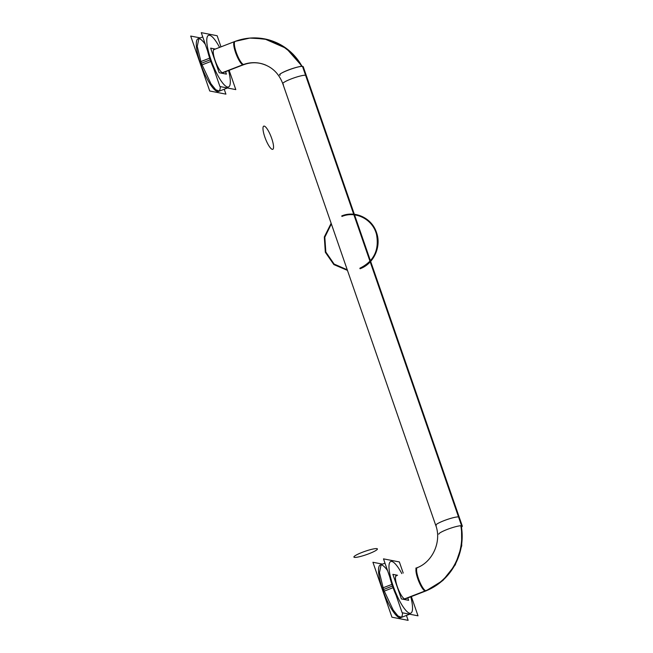 <?xml version="1.0" encoding="UTF-8"?>
<svg xmlns="http://www.w3.org/2000/svg" width="653" height="653" viewBox="0 0 653 653"><rect width="100%" height="100%" fill="white"/><g stroke="black" fill="none" stroke-linecap="round" stroke-linejoin="round"><path stroke-width="0.98" d="M229.138 70.353L235.798 89.608L219.93 86.531L201.271 32.65L217.139 35.727L220.992 46.845M219.588 47.391A27.687 6.652 68.8 0 0 207.687 36.013A27.687 6.652 68.8 0 0 210.911 59.652A27.687 6.652 68.8 0 1 207.687 36.013A27.687 6.652 68.8 0 1 219.588 47.391A27.687 6.652 68.8 0 0 207.687 36.013A27.687 6.652 68.8 0 0 210.911 59.652A27.687 6.652 68.8 0 1 207.687 36.013A27.687 6.652 68.8 0 1 219.588 47.391A27.687 6.652 68.8 0 0 207.687 36.013A27.687 6.652 68.8 0 0 210.911 59.652A27.687 6.652 68.8 0 0 226.191 86.465A27.687 6.652 68.8 0 0 228.574 70.573A27.687 6.652 68.8 0 1 226.191 86.465A27.687 6.652 68.8 0 1 210.911 59.652A27.687 6.652 68.8 0 0 226.191 86.465A27.687 6.652 68.8 0 0 228.574 70.573A27.687 6.652 68.8 0 1 226.191 86.465A27.687 6.652 68.8 0 1 210.911 59.652A27.687 6.652 68.8 0 0 226.191 86.465A27.687 6.652 68.8 0 0 228.574 70.573M218.518 91.436A28.25 6.791 -111.2 0 1 200.52 63.586L210.242 59.823A28.25 6.791 -111.2 0 0 213.849 68.973A28.25 6.791 -111.2 0 1 210.242 59.823A28.25 6.791 68.8 0 0 213.849 68.973A28.25 6.791 -111.2 0 1 210.242 59.823A28.25 6.791 -111.2 0 1 207.572 50.852A28.25 6.791 68.8 0 0 210.242 59.823A28.25 6.791 -111.2 0 1 207.572 50.852A28.25 6.791 -111.2 0 0 210.242 59.823L200.52 63.586A28.25 6.791 -111.2 0 1 198.104 38.747M199.769 62.002L209.874 58.084A28.25 6.791 -111.2 0 0 212.911 66.247M197.924 38.813L198.912 38.437L197.247 46.412L201.328 63.268L200.349 63.651L201.328 63.268L210.976 83.821L215.751 89.747L219.326 91.126L218.339 91.51M200.92 65.324L211.025 61.406A28.25 6.791 -111.2 0 1 208.438 53.334M224.216 89.232L225.922 94.138L209.727 90.996L190.7 36.054L200.275 37.907M200.52 63.586A28.25 6.791 68.8 0 0 213.196 88.269A28.25 6.791 68.8 0 0 220.314 86.612A28.25 6.791 -111.2 0 1 213.196 88.269A28.25 6.791 -111.2 0 1 200.52 63.586A28.25 6.791 68.8 0 0 213.196 88.269A28.25 6.791 68.8 0 0 220.314 86.612A28.25 6.791 68.8 0 1 213.196 88.269A28.25 6.791 68.8 0 1 200.52 63.586A28.25 6.791 -111.2 0 1 196.61 40.935A28.25 6.791 -111.2 0 1 205.344 44.412A28.25 6.791 68.8 0 0 196.61 40.935A28.25 6.791 68.8 0 0 200.52 63.586A28.25 6.791 -111.2 0 1 196.61 40.935A28.25 6.791 -111.2 0 1 205.344 44.412A28.25 6.791 68.8 0 0 196.61 40.935A28.25 6.791 68.8 0 0 200.52 63.586L210.242 59.823M411.349 596.573L418.018 615.828L402.15 612.751L383.491 558.862L399.358 561.939L403.211 573.056M401.807 573.603A27.687 6.652 68.8 0 0 389.898 562.225A27.687 6.652 68.8 0 0 393.122 585.863A27.687 6.652 68.8 0 1 389.898 562.225A27.687 6.652 68.8 0 1 401.807 573.603A27.687 6.652 68.8 0 0 389.898 562.225A27.687 6.652 68.8 0 0 393.122 585.863A27.687 6.652 68.8 0 1 389.898 562.225A27.687 6.652 68.8 0 1 401.807 573.603A27.687 6.652 68.8 0 0 389.898 562.225A27.687 6.652 68.8 0 0 393.122 585.863A27.687 6.652 68.8 0 0 408.411 612.677A27.687 6.652 68.8 0 0 410.794 596.785A27.687 6.652 68.8 0 1 408.411 612.677A27.687 6.652 68.8 0 1 393.122 585.863A27.687 6.652 68.8 0 0 408.411 612.677A27.687 6.652 68.8 0 0 410.794 596.785A27.687 6.652 68.8 0 1 408.411 612.677A27.687 6.652 68.8 0 1 393.122 585.863A27.687 6.652 68.8 0 0 408.411 612.677A27.687 6.652 68.8 0 0 410.794 596.785M381.989 588.214L392.29 584.264M400.73 617.656A28.25 6.791 -111.2 0 1 382.74 589.798L392.461 586.035A28.25 6.791 -111.2 0 0 396.069 595.185A28.25 6.791 -111.2 0 1 392.461 586.035A28.25 6.791 68.8 0 0 396.069 595.185A28.25 6.791 -111.2 0 1 392.461 586.035A28.25 6.791 -111.2 0 1 389.792 577.064A28.25 6.791 68.8 0 0 392.461 586.035A28.25 6.791 -111.2 0 1 389.792 577.064A28.25 6.791 -111.2 0 0 392.461 586.035L382.74 589.798A28.25 6.791 -111.2 0 1 380.315 564.959M395.122 592.459A28.25 6.791 -111.2 0 1 392.094 584.304M384.976 563.155L380.128 565.041L381.123 564.649L379.466 572.624L383.548 589.488L382.568 589.863L383.548 589.488L393.196 610.033L397.971 615.959L401.546 617.338L400.558 617.722M383.14 591.536L393.245 587.618A28.25 6.791 -111.2 0 1 390.657 579.546M406.435 615.444L408.133 620.35L391.947 617.207L372.92 562.266L382.487 564.119M382.74 589.798A28.25 6.791 68.8 0 0 395.416 614.489A28.25 6.791 68.8 0 0 402.534 612.824A28.25 6.791 -111.2 0 1 395.416 614.489A28.25 6.791 -111.2 0 1 382.74 589.798A28.25 6.791 68.8 0 0 395.416 614.489A28.25 6.791 68.8 0 0 402.534 612.824A28.25 6.791 68.8 0 1 395.416 614.489A28.25 6.791 68.8 0 1 382.74 589.798A28.25 6.791 -111.2 0 1 378.822 567.147A28.25 6.791 -111.2 0 1 387.564 570.632A28.25 6.791 68.8 0 0 378.822 567.147A28.25 6.791 68.8 0 0 382.74 589.798A28.25 6.791 -111.2 0 1 378.822 567.147A28.25 6.791 -111.2 0 1 387.564 570.632A28.25 6.791 68.8 0 0 378.822 567.147A28.25 6.791 68.8 0 0 382.74 589.798L392.461 586.035M225.587 71.732L226.411 74.124L219.171 72.72L210.658 48.142L215.327 49.04M222.387 72.973L223.032 72.72A12.431 2.987 -111.2 0 1 222.559 72.752A12.431 2.987 -111.2 0 1 215.115 60.468A12.431 2.987 -111.2 0 1 214.511 49.506A12.431 2.987 68.8 0 0 215.115 60.468A12.431 2.987 68.8 0 0 222.559 72.752A12.431 2.987 68.8 0 0 223.253 72.581A12.431 2.987 -111.2 0 1 222.559 72.752L242.067 65.194L222.559 72.752A12.431 2.987 -111.2 0 1 215.425 61.341A12.431 2.987 -111.2 0 1 214.045 49.538L234.509 41.612A12.431 2.987 68.8 0 0 235.88 53.415A12.431 2.987 68.8 0 0 243.022 64.827A12.431 2.987 68.8 0 0 243.487 64.794A12.431 2.987 -111.2 0 1 243.022 64.827A12.431 2.987 -111.2 0 1 235.88 53.415A12.431 2.987 -111.2 0 1 234.509 41.612C244.312 37.866 254.344 36.96 264.604 38.886A57.635 55.317 101 0 1 301.866 66.377A57.635 55.317 -79 0 0 264.604 38.886L286.365 48.404L302.192 66.369L293.132 54.256L281.231 45.073L267.33 39.49L252.442 37.931A57.611 55.301 -79 0 1 301.645 66.386M221.694 72.94L241.847 65.129A12.431 2.93 -113 0 0 242.581 65.161M222.126 73.022L242.255 65.218M243.455 64.516A12.431 2.987 -111.2 0 1 236.402 52.811A12.431 2.987 -111.2 0 1 235.153 41.359A12.431 2.987 -111.2 0 1 235.235 41.335M243.022 64.827A12.431 2.987 68.8 0 1 235.57 52.542A12.431 2.987 68.8 0 1 234.974 41.58A12.431 2.987 68.8 0 0 235.57 52.542A12.431 2.987 68.8 0 0 243.022 64.827A32.772 31.458 101 0 1 259.87 63.292A32.772 31.458 -79 0 0 243.022 64.827A12.431 2.987 -111.2 0 1 235.57 52.542A12.431 2.987 -111.2 0 1 234.974 41.58A12.431 2.987 68.8 0 0 234.86 41.563M283.165 84.743A12.431 1.706 -17.3 0 1 283.124 84.653L282.798 83.682C278.521 72.548 270.873 65.749 259.87 63.292C254.335 62.247 248.875 62.745 243.487 64.794M253.291 62.778A32.797 31.483 -79 0 0 242.304 65.218M302.029 66.369A57.611 55.301 -79 0 0 276.235 42.543M306.298 75.552A12.431 1.804 160.9 0 0 305.8 75.258A12.431 1.804 160.9 0 0 292.528 78.425A12.431 1.804 160.9 0 0 282.806 83.682M283.426 84.898A32.797 31.483 -79 0 0 283.231 84.294M266.163 65.267A32.797 31.483 -79 0 0 241.871 65.137M462.3 526.065L303.245 66.737A12.431 1.804 -19.1 0 0 302.502 66.394L461.573 525.738A12.431 1.804 -19.1 0 1 462.3 526.065A12.431 1.804 -19.1 0 1 461.704 526.971M279.745 74.85A12.431 1.804 -19.1 0 1 289.834 69.455A12.431 1.804 -19.1 0 1 302.935 66.475L461.998 525.82A12.431 1.804 -19.1 0 0 448.897 528.808A12.431 1.804 -19.1 0 0 438.808 534.203M280.243 75.16C275.133 74.573 299.025 65.316 302.747 66.443L303.098 67.463M417.365 567.579A12.431 2.987 68.8 0 0 418.883 579.742A12.431 2.987 68.8 0 0 426.091 590.81A57.611 55.301 -79 0 0 461.23 525.722M435.747 525.363A12.431 1.804 -19.1 0 1 445.477 520.106A12.431 1.804 -19.1 0 1 458.749 516.939A12.431 1.804 -19.1 0 1 459.247 517.233M461.042 525.722A57.635 55.317 101 0 1 425.878 590.785A57.635 55.317 -79 0 0 461.042 525.722A57.635 55.317 101 0 1 425.878 590.785A57.635 55.317 -79 0 0 461.042 525.722A57.635 55.317 101 0 1 425.878 590.785M426.287 590.785L443.036 580.337L455.337 564.682L461.736 545.728L461.483 525.73L461.712 545.884L455.19 564.959L442.685 580.648L425.707 591.006L405.244 598.94A12.431 2.987 -111.2 0 1 404.778 598.964L425.242 591.038A12.431 2.987 -111.2 0 1 418.1 579.627A12.431 2.987 -111.2 0 1 416.72 567.824A12.431 2.987 68.8 0 0 418.1 579.627A12.431 2.987 68.8 0 0 425.242 591.038A12.431 2.987 68.8 0 0 425.707 591.006A12.431 2.987 -111.2 0 1 425.242 591.038L404.778 598.964L425.242 591.038A12.431 2.987 -111.2 0 1 417.789 578.754A12.431 2.987 -111.2 0 1 417.185 567.792A12.431 2.987 68.8 0 0 417.789 578.754A12.431 2.987 68.8 0 0 425.242 591.038L404.778 598.964A12.431 2.987 -111.2 0 1 397.644 587.553A12.431 2.987 -111.2 0 1 396.265 575.75L395.62 576.003M403.913 599.152L425.658 590.728A57.611 55.301 -79 0 0 460.814 525.73M425.658 590.728A12.431 2.987 68.8 0 0 426.352 590.761L404.599 599.185M426.091 590.81L404.346 599.234M397.538 575.26L392.877 574.354L401.391 598.932L408.631 600.336L407.807 597.944M404.778 598.964A12.431 2.987 -111.2 0 0 405.472 598.801A12.431 2.987 -111.2 0 1 404.778 598.964A12.431 2.987 -111.2 0 1 397.326 586.68A12.431 2.987 -111.2 0 1 396.73 575.717A12.431 2.987 -111.2 0 0 397.326 586.68A12.431 2.987 -111.2 0 0 404.778 598.964A12.431 2.987 -111.2 0 1 397.326 586.68A12.431 2.987 -111.2 0 1 396.73 575.717A12.431 2.987 -111.2 0 0 397.326 586.68A12.431 2.987 -111.2 0 0 404.778 598.964A12.431 2.987 -111.2 0 0 405.472 598.801A12.431 2.987 -111.2 0 1 404.778 598.964L425.242 591.038A12.431 2.987 -111.2 0 1 417.789 578.754A12.431 2.987 -111.2 0 1 417.185 567.792M341.935 216.453C355.812 210.609 372.871 219.473 376.512 234.419C379.393 250.075 373.843 261.339 359.86 268.228C373.843 261.339 379.393 250.075 376.512 234.419C372.871 219.473 355.812 210.609 341.935 216.453C355.812 210.609 372.871 219.473 376.512 234.419C379.393 250.075 373.843 261.339 359.86 268.228C373.843 261.339 379.393 250.075 376.512 234.419C372.871 219.473 355.812 210.609 341.935 216.453M347.241 269.787L334.107 264.065L325.839 252.05L324.819 237.227L331.349 223.889L324.819 237.227L325.839 252.05L334.107 264.065L347.241 269.787L334.107 264.065L325.839 252.05L324.819 237.227L331.349 223.889L324.819 237.227L325.839 252.05L334.107 264.065L347.241 269.787M341.748 215.923C355.289 210.266 371.932 218.184 376.471 232.435C381.711 246.41 373.834 263.828 360.048 268.758C373.834 263.828 381.711 246.41 376.471 232.435C371.932 218.184 355.289 210.266 341.748 215.923C355.289 210.266 371.932 218.184 376.471 232.435C381.711 246.41 373.834 263.828 360.048 268.758C373.834 263.828 381.711 246.41 376.471 232.435C371.932 218.184 355.289 210.266 341.748 215.923M347.453 270.375L333.879 264.596L325.325 252.246L324.312 236.982L331.144 223.293L324.312 236.982L325.325 252.246L333.879 264.596L347.453 270.375L333.879 264.596L325.325 252.246L324.312 236.982L331.144 223.293L324.312 236.982L325.325 252.246L333.879 264.596L347.453 270.375M222.559 72.752A12.431 2.987 68.8 0 1 215.115 60.468A12.431 2.987 68.8 0 1 214.511 49.506A12.431 2.987 68.8 0 0 215.115 60.468A12.431 2.987 68.8 0 0 222.559 72.752A12.431 2.987 68.8 0 0 223.253 72.581A12.431 2.987 68.8 0 1 222.559 72.752L242.067 65.194M264.432 38.854A57.635 55.317 101 0 1 301.866 66.377A57.635 55.317 -79 0 0 264.432 38.854A57.635 55.317 101 0 1 301.866 66.377M436.245 525.657A12.431 1.804 160.9 0 1 444.073 520.637A12.431 1.804 160.9 0 1 458.749 516.939L305.8 75.258A12.431 1.804 160.9 0 0 292.52 78.425A12.431 1.804 160.9 0 0 282.806 83.69A12.431 1.804 -19.1 0 1 292.52 78.425A12.431 1.804 -19.1 0 1 305.8 75.258L458.749 516.939A12.431 1.804 160.9 0 0 444.073 520.637A12.431 1.804 160.9 0 0 436.245 525.657A12.431 1.804 -19.1 0 1 444.073 520.637A12.431 1.804 -19.1 0 1 458.749 516.939L305.8 75.258A12.431 1.804 160.9 0 0 292.52 78.425A12.431 1.804 160.9 0 0 282.806 83.69M264.465 126.176A12.431 2.987 68.8 0 0 264.84 137.073A12.431 2.987 68.8 0 0 272.497 149.374M272.072 149.292A12.431 2.987 68.8 0 0 271.697 138.403A12.431 2.987 68.8 0 0 264.032 126.094M377.108 548.691A12.431 1.804 160.9 0 0 362.235 552.34A12.431 1.804 160.9 0 0 354.644 557.401M354.212 557.311A12.431 1.804 160.9 0 0 369.084 553.671A12.431 1.804 160.9 0 0 376.675 548.61M218.322 91.518L227.424 87.984M197.908 38.821L202.757 36.943M400.542 617.73L409.643 614.204M213.4 49.791L235.153 41.359M235.088 41.392L249.797 38.086L264.8 38.927M283.108 84.58L435.38 524.302M415.806 568.167C432.449 562.968 442.391 541.174 435.396 524.408"/></g></svg>
